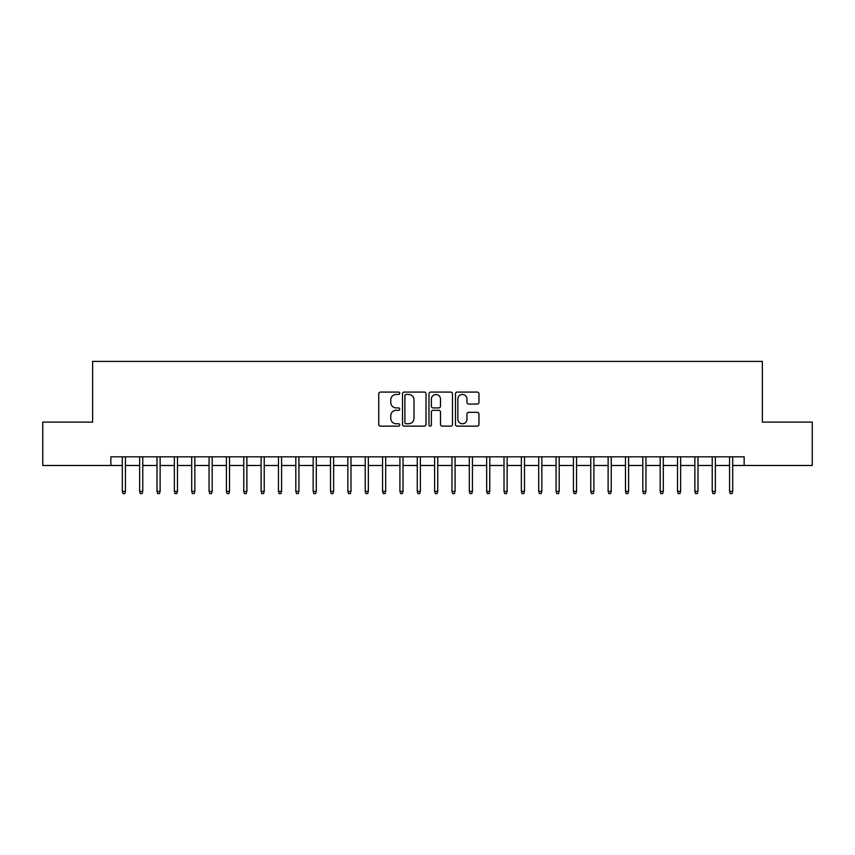 <?xml version="1.0" encoding="UTF-8"?>
<svg xmlns="http://www.w3.org/2000/svg" width="855" height="855" viewBox="0 0 855 855"><rect width="100%" height="100%" fill="white"/><g stroke="black" fill="none" stroke-linecap="round" stroke-linejoin="round"><path stroke-width="1.28" d="M399.745 393.268A1.197 1.197 0 0 0 398.548 392.082L380.454 392.082A1.699 1.699 0 0 0 378.754 393.781L378.754 424.433A1.699 1.699 0 0 0 380.454 426.143L398.548 426.143A1.197 1.197 0 0 0 399.745 424.946A1.197 1.197 0 0 0 398.548 423.759L396.207 423.759A5.451 5.451 0 0 1 390.756 418.309L390.756 415.754A5.451 5.451 0 0 1 396.207 410.304L398.548 410.304A1.197 1.197 0 0 0 399.745 409.107A1.197 1.197 0 0 0 398.548 407.921L396.207 407.921A5.451 5.451 0 0 1 390.756 402.47L390.756 399.916A5.451 5.451 0 0 1 396.207 394.465L398.548 394.465A1.197 1.197 0 0 0 399.745 393.268M477.272 404.084A1.699 1.699 0 0 0 478.971 402.384L478.971 393.781A1.699 1.699 0 0 0 477.272 392.082L457.179 392.082A1.699 1.699 0 0 0 455.469 393.781L455.469 424.433A1.699 1.699 0 0 0 457.179 426.143L477.272 426.143A1.699 1.699 0 0 0 478.971 424.433L478.971 414.044A1.699 1.699 0 0 0 477.272 412.345L468.668 412.345A1.699 1.699 0 0 0 466.969 414.044L466.969 419.196A4.553 4.553 0 0 1 462.416 423.759A4.553 4.553 0 0 1 457.853 419.196L457.853 399.018A4.553 4.553 0 0 1 462.416 394.465A4.553 4.553 0 0 1 466.969 399.018L466.969 402.384A1.699 1.699 0 0 0 468.668 404.084L477.272 404.084M110.851 465.494L42.75 465.494L42.75 422.124L92.629 422.124L92.629 361.398L762.371 361.398L762.371 422.124L812.25 422.124L812.25 465.494L744.149 465.494L744.149 456.827L110.851 456.827L110.851 465.494L122.308 465.494M426.014 393.781A1.699 1.699 0 0 0 424.304 392.082L404.212 392.082A1.699 1.699 0 0 0 402.513 393.781L402.513 424.433A1.699 1.699 0 0 0 404.212 426.143L424.304 426.143A1.699 1.699 0 0 0 426.014 424.433L426.014 393.781M430.696 392.082L450.788 392.082A1.699 1.699 0 0 1 452.487 393.781L452.487 424.433A1.699 1.699 0 0 1 450.788 426.143L442.185 426.143A1.699 1.699 0 0 1 440.485 424.433L440.485 412.003A1.699 1.699 0 0 0 438.786 410.304L433.079 410.304A1.699 1.699 0 0 0 431.38 412.003L431.38 424.946A1.197 1.197 0 0 1 430.183 426.143A1.197 1.197 0 0 1 428.986 424.946L428.986 393.781A1.699 1.699 0 0 1 430.696 392.082M125.429 465.494L139.654 465.494M142.774 465.494L156.999 465.494M160.131 465.494L174.356 465.494M177.477 465.494L191.702 465.494M194.833 465.494L209.058 465.494M212.179 465.494L226.404 465.494M229.525 465.494L243.761 465.494M246.881 465.494L261.106 465.494M264.227 465.494L278.463 465.494M281.584 465.494L295.809 465.494M298.929 465.494L313.154 465.494M316.286 465.494L330.511 465.494M333.632 465.494L347.857 465.494M350.988 465.494L365.213 465.494M368.334 465.494L382.559 465.494M385.68 465.494L399.916 465.494M403.036 465.494L417.261 465.494M420.382 465.494L434.618 465.494M437.739 465.494L451.964 465.494M455.084 465.494L469.32 465.494M472.441 465.494L486.666 465.494M489.787 465.494L504.012 465.494M507.143 465.494L521.368 465.494M524.489 465.494L538.714 465.494M541.846 465.494L556.071 465.494M559.191 465.494L573.416 465.494M576.537 465.494L590.773 465.494M593.894 465.494L608.119 465.494M611.24 465.494L625.475 465.494M628.596 465.494L642.821 465.494M645.942 465.494L660.167 465.494M663.298 465.494L677.523 465.494M680.644 465.494L694.869 465.494M698.001 465.494L712.226 465.494M715.346 465.494L729.572 465.494M732.692 465.494L744.149 465.494M406.082 394.465A1.197 1.197 0 0 0 404.896 395.651L404.896 422.562A1.197 1.197 0 0 0 406.082 423.759L408.551 423.759A5.451 5.451 0 0 0 414.002 418.309L414.002 399.916A5.451 5.451 0 0 0 408.551 394.465L406.082 394.465M440.485 399.103A4.553 4.553 0 0 0 435.932 394.55A4.553 4.553 0 0 0 431.38 399.103L431.38 406.211A1.699 1.699 0 0 0 433.079 407.921L438.786 407.921A1.699 1.699 0 0 0 440.485 406.211L440.485 399.103M122.308 491.347L122.992 493.602L124.734 493.602L125.429 491.347L122.308 491.347L122.308 456.827M125.429 491.347L125.429 456.827M139.654 491.347L140.348 493.602L142.08 493.602L142.774 491.347L139.654 491.347L139.654 456.827M142.774 491.347L142.774 456.827M156.999 491.347L157.694 493.602L159.436 493.602L160.131 491.347L156.999 491.347L156.999 456.827M160.131 491.347L160.131 456.827M174.356 491.347L175.051 493.602L176.782 493.602L177.477 491.347L174.356 491.347L174.356 456.827M177.477 491.347L177.477 456.827M191.702 491.347L192.396 493.602L194.138 493.602L194.833 491.347L191.702 491.347L191.702 456.827M194.833 491.347L194.833 456.827M209.058 491.347L209.753 493.602L211.484 493.602L212.179 491.347L209.058 491.347L209.058 456.827M212.179 491.347L212.179 456.827M226.404 491.347L227.099 493.602L228.83 493.602L229.525 491.347L226.404 491.347L226.404 456.827M229.525 491.347L229.525 456.827M243.761 491.347L244.455 493.602L246.187 493.602L246.881 491.347L243.761 491.347L243.761 456.827M246.881 491.347L246.881 456.827M261.106 491.347L261.801 493.602L263.532 493.602L264.227 491.347L261.106 491.347L261.106 456.827M264.227 491.347L264.227 456.827M278.463 491.347L279.158 493.602L280.889 493.602L281.584 491.347L278.463 491.347L278.463 456.827M281.584 491.347L281.584 456.827M295.809 491.347L296.503 493.602L298.235 493.602L298.929 491.347L295.809 491.347L295.809 456.827M298.929 491.347L298.929 456.827M313.154 491.347L313.849 493.602L315.591 493.602L316.286 491.347L313.154 491.347L313.154 456.827M316.286 491.347L316.286 456.827M330.511 491.347L331.206 493.602L332.937 493.602L333.632 491.347L330.511 491.347L330.511 456.827M333.632 491.347L333.632 456.827M347.857 491.347L348.551 493.602L350.293 493.602L350.988 491.347L347.857 491.347L347.857 456.827M350.988 491.347L350.988 456.827M365.213 491.347L365.908 493.602L367.639 493.602L368.334 491.347L365.213 491.347L365.213 456.827M368.334 491.347L368.334 456.827M382.559 491.347L383.254 493.602L384.996 493.602L385.68 491.347L382.559 491.347L382.559 456.827M385.68 491.347L385.68 456.827M399.916 491.347L400.61 493.602L402.342 493.602L403.036 491.347L399.916 491.347L399.916 456.827M403.036 491.347L403.036 456.827M417.261 491.347L417.956 493.602L419.687 493.602L420.382 491.347L417.261 491.347L417.261 456.827M420.382 491.347L420.382 456.827M434.618 491.347L435.313 493.602L437.044 493.602L437.739 491.347L434.618 491.347L434.618 456.827M437.739 491.347L437.739 456.827M451.964 491.347L452.658 493.602L454.39 493.602L455.084 491.347L451.964 491.347L451.964 456.827M455.084 491.347L455.084 456.827M469.32 491.347L470.004 493.602L471.746 493.602L472.441 491.347L469.32 491.347L469.32 456.827M472.441 491.347L472.441 456.827M486.666 491.347L487.361 493.602L489.092 493.602L489.787 491.347L486.666 491.347L486.666 456.827M489.787 491.347L489.787 456.827M504.012 491.347L504.707 493.602L506.449 493.602L507.143 491.347L504.012 491.347L504.012 456.827M507.143 491.347L507.143 456.827M521.368 491.347L522.063 493.602L523.794 493.602L524.489 491.347L521.368 491.347L521.368 456.827M524.489 491.347L524.489 456.827M538.714 491.347L539.409 493.602L541.151 493.602L541.846 491.347L538.714 491.347L538.714 456.827M541.846 491.347L541.846 456.827M556.071 491.347L556.765 493.602L558.497 493.602L559.191 491.347L556.071 491.347L556.071 456.827M559.191 491.347L559.191 456.827M573.416 491.347L574.111 493.602L575.842 493.602L576.537 491.347L573.416 491.347L573.416 456.827M576.537 491.347L576.537 456.827M590.773 491.347L591.468 493.602L593.199 493.602L593.894 491.347L590.773 491.347L590.773 456.827M593.894 491.347L593.894 456.827M608.119 491.347L608.813 493.602L610.545 493.602L611.24 491.347L608.119 491.347L608.119 456.827M611.24 491.347L611.24 456.827M625.475 491.347L626.17 493.602L627.901 493.602L628.596 491.347L625.475 491.347L625.475 456.827M628.596 491.347L628.596 456.827M642.821 491.347L643.516 493.602L645.247 493.602L645.942 491.347L642.821 491.347L642.821 456.827M645.942 491.347L645.942 456.827M660.167 491.347L660.862 493.602L662.604 493.602L663.298 491.347L660.167 491.347L660.167 456.827M663.298 491.347L663.298 456.827M677.523 491.347L678.218 493.602L679.949 493.602L680.644 491.347L677.523 491.347L677.523 456.827M680.644 491.347L680.644 456.827M694.869 491.347L695.564 493.602L697.306 493.602L698.001 491.347L694.869 491.347L694.869 456.827M698.001 491.347L698.001 456.827M712.226 491.347L712.92 493.602L714.652 493.602L715.346 491.347L712.226 491.347L712.226 456.827M715.346 491.347L715.346 456.827M729.572 491.347L730.266 493.602L732.008 493.602L732.692 491.347L729.572 491.347L729.572 456.827M732.692 491.347L732.692 456.827"/></g></svg>
